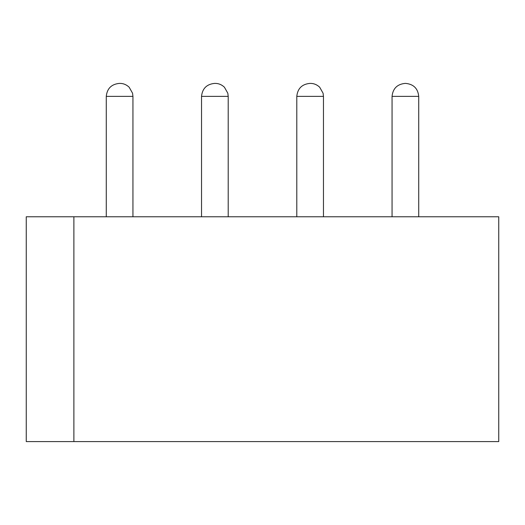 <?xml version="1.0" encoding="UTF-8"?>
<svg xmlns="http://www.w3.org/2000/svg" width="525" height="525" viewBox="0 0 525 525"><rect width="100%" height="100%" fill="white"/><g stroke="black" fill="none" stroke-linecap="round" stroke-linejoin="round"><path stroke-width="0.79" d="M106.273 216.773L106.273 96.364L106.273 216.773M132.943 216.773L132.943 96.364L106.273 96.364L132.943 96.364L132.562 93.233L129.15 87.203C126.4 84.65 123.349 83.383 119.989 83.409L119.228 83.409C111.412 84.23 107.093 88.548 106.273 96.364C107.093 88.548 111.412 84.23 119.228 83.409M201.534 216.773L201.534 96.364L201.534 216.773M228.204 216.773L228.204 96.364L201.534 96.364L228.204 96.364L227.824 93.233L224.411 87.203C221.668 84.65 218.61 83.383 215.25 83.409L214.489 83.409L215.25 83.409M201.534 96.364C202.355 88.548 206.673 84.23 214.489 83.409C206.673 84.23 202.355 88.548 201.534 96.364M296.796 216.773L296.796 96.364L296.796 216.773M323.466 216.773L323.466 96.364L296.796 96.364L323.466 96.364L323.085 93.233L319.673 87.203C316.929 84.65 313.871 83.383 310.511 83.409L309.75 83.409L310.511 83.409M296.796 96.364C297.616 88.548 301.934 84.23 309.75 83.409C301.934 84.23 297.616 88.548 296.796 96.364M392.057 216.773L392.057 96.364L392.057 216.773M418.727 216.773L418.727 96.364L392.057 96.364L418.727 96.364C417.92 88.535 413.602 84.217 405.773 83.409L405.011 83.409C397.202 84.23 392.877 88.548 392.057 96.364C392.877 88.548 397.202 84.23 405.011 83.409M26.25 216.773L498.75 216.773L73.881 216.773L73.881 441.591L26.25 441.591L26.25 216.773L26.25 441.591L498.75 441.591L73.881 441.591L73.881 216.773L26.25 216.773M498.75 441.591L498.75 216.773L498.75 441.591"/></g></svg>
